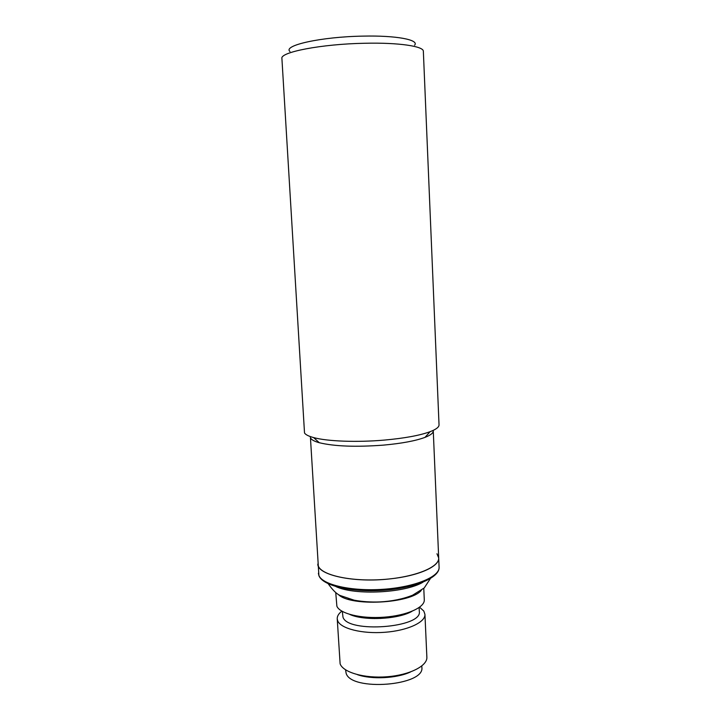 <?xml version="1.0" encoding="UTF-8"?>
<svg xmlns="http://www.w3.org/2000/svg" width="721" height="721" viewBox="0 0 721 721"><rect width="100%" height="100%" fill="white"/><g stroke="black" fill="none" stroke-linecap="round" stroke-linejoin="round"><path stroke-width="1.08" d="M421.298 590.364C410.808 603.648 350.217 606.721 338.428 594.564M419.586 607.208L423.813 611.066L424.939 614.364C425.552 622.259 407.545 630.632 384.789 632.29C362.041 634.038 340.673 628.577 337.698 620.808L337.23 618.807C337.131 616.167 338.663 613.616 341.835 611.147M337.23 618.807L340.123 663.843C343.133 672.423 364.411 678.56 387.024 676.758C409.645 675.054 427.508 665.925 426.868 657.21L424.939 614.364M419.126 607.533L419.307 611.444C422.677 627.775 347.558 633.489 342.98 617.14L342.322 611.426M347.901 599.178L348.549 598.8M345.575 669.845L346.098 673.162C350.776 691.745 425.3 685.806 421.848 667.249L421.794 665.988M423.777 588.363L424.29 599.827C424.885 607.442 406.833 615.554 384.023 617.194C361.239 618.924 339.834 613.697 336.878 606.208L335.761 592.824M404.905 613.688L399.903 615.77M362.284 617.681L357.093 616.113M318.34 566.111L317.844 564.038C317.096 574.943 353.587 583.1 389.989 578.882C418.658 575.935 439.639 566.4 438.692 557.919C439.513 567.193 414.539 577.377 382.77 579.522C351.028 581.766 321.818 575.277 318.34 566.111M357.373 674.649C371.603 679.705 396.901 678.425 410.546 671.954M412.024 611.282C398.479 619.33 364.051 621.069 349.775 614.436M436.962 553.755L438.692 557.919L439.089 567.184C439.918 576.701 414.981 587.119 383.257 589.282C351.56 591.544 322.377 584.839 318.889 575.43L310.409 437.124M364.817 43.26C321.674 44.008 279.82 52.164 281.911 58.5L304.514 432.988C305.632 434.718 308.678 436.25 313.644 437.593C327.235 441.351 356.859 442.496 384.302 440.089C404.517 438.269 419.775 435.466 430.095 431.69C436.124 429.374 439.107 427.084 439.035 424.831L423.353 51.335C423.858 46.261 398.704 42.449 364.817 43.26M414.611 45.207C419.487 39.844 396.334 35.338 362.96 36.122C321.187 36.771 282.425 45.495 289.986 51.515M310.868 438.431C311.941 440.044 314.753 441.477 319.304 442.73C334.481 446.38 355.85 447.173 383.401 445.127C401.696 443.46 415.557 440.873 424.984 437.377C430.572 435.196 433.33 433.033 433.267 430.897L438.692 557.919M422.912 582.226C404.995 593.041 354.921 595.573 336.004 586.624M380.544 617.401L380.607 618.483M374.496 617.537L374.55 618.591M395.387 615.815L395.432 616.761M366.701 617.257L366.746 618.203M387.97 616.843L388.024 617.897M402.615 614.301L402.633 614.752M430.356 578.602L424.236 587.948L412.574 595.222C402.967 599.034 392.044 601.278 379.787 601.927C370.738 602.251 362.194 601.674 354.155 600.187L340.177 595.519C336.662 594.023 332.678 590.102 328.226 583.776M439.089 567.184C439.801 577.755 414.818 588.093 383.329 590.292C351.83 592.5 322.729 585.948 318.925 575.673L318.385 573.303M424.984 437.377L430.095 431.69M319.304 442.73L313.644 437.593"/></g></svg>
